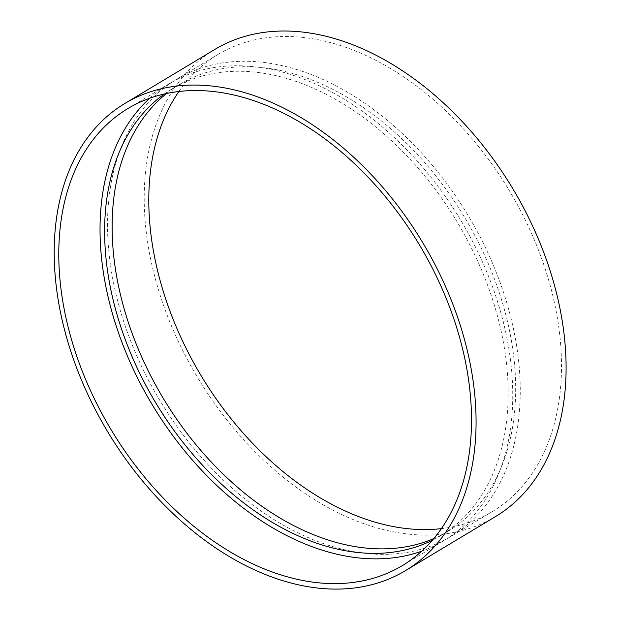 <?xml version="1.0" encoding="UTF-8"?>
<svg xmlns="http://www.w3.org/2000/svg" width="620" height="620" viewBox="0 0 620 620"><rect width="100%" height="100%" fill="white"/><g stroke="black" fill="none" stroke-linecap="round" stroke-linejoin="round"><path stroke-width="0.46" stroke-dasharray="3.1 2.33" d="M149.792 98.193A266.561 179.746 59 0 1 169.183 83.754A266.561 179.746 59 0 1 460.497 219.782A266.561 179.746 59 0 1 443.587 540.841A266.561 179.746 59 0 1 421.732 551.172M164.447 93.938A260.64 175.747 59 0 1 172.236 88.838A260.64 175.747 59 0 1 457.072 221.836A260.64 175.747 59 0 1 440.541 535.765A260.64 175.747 59 0 1 432.373 540.237M166.617 93.465A260.64 175.747 59 0 1 179.738 84.328A260.64 175.747 59 0 1 464.574 217.333A260.64 175.747 59 0 1 448.043 531.263A260.64 175.747 59 0 1 433.814 538.548M388.771 554.257A266.561 179.746 59 0 1 137.919 358.376A266.561 179.746 59 0 1 176.684 79.252A266.561 179.746 59 0 1 467.999 215.279A266.561 179.746 59 0 1 451.089 536.339A266.561 179.746 59 0 1 388.771 554.257M178.917 91.466A266.561 179.746 59 0 1 217.938 54.483A266.561 179.746 59 0 1 509.253 190.511A266.561 179.746 59 0 1 492.342 511.57A266.561 179.746 59 0 1 441.363 528.628M495.396 516.654A272.49 183.737 59 0 1 431.69 534.967A272.49 183.737 59 0 1 175.266 334.738A272.49 183.737 59 0 1 214.892 49.406M169.183 83.754L127.929 108.523M443.587 540.841L402.334 565.611M179.738 84.328L172.236 88.838M448.043 531.263L440.541 535.765M217.938 54.483L176.684 79.252M492.342 511.57L451.089 536.339"/><path stroke-width="0.93" d="M340.016 583.521A266.561 179.746 59 0 1 89.164 387.647A266.561 179.746 59 0 1 127.929 108.523A266.561 179.746 59 0 1 419.244 244.551A266.561 179.746 59 0 1 402.334 565.611A266.561 179.746 59 0 1 340.016 583.521M341.674 589A272.49 183.737 59 0 1 85.258 388.771A272.49 183.737 59 0 1 124.883 103.447A272.49 183.737 59 0 1 422.662 242.498A272.49 183.737 59 0 1 405.387 570.687A272.49 183.737 59 0 1 341.674 589M421.732 551.172A266.561 179.746 59 0 1 381.269 558.76A266.561 179.746 59 0 1 138.043 378.952A266.561 179.746 59 0 1 149.792 98.193M432.373 540.237A260.64 175.747 59 0 1 379.603 553.28A260.64 175.747 59 0 1 137.183 367.986A260.64 175.747 59 0 1 164.447 93.938M433.814 538.548A260.64 175.747 59 0 1 387.105 548.778A260.64 175.747 59 0 1 146.793 367.916A260.64 175.747 59 0 1 166.617 93.465M441.363 528.628A266.561 179.746 59 0 1 430.024 529.488A266.561 179.746 59 0 1 197.013 368.683A266.561 179.746 59 0 1 178.917 91.466M124.883 103.447L214.892 49.406A272.49 183.737 59 0 1 512.678 188.457A272.49 183.737 59 0 1 495.396 516.654L405.387 570.687"/></g></svg>
